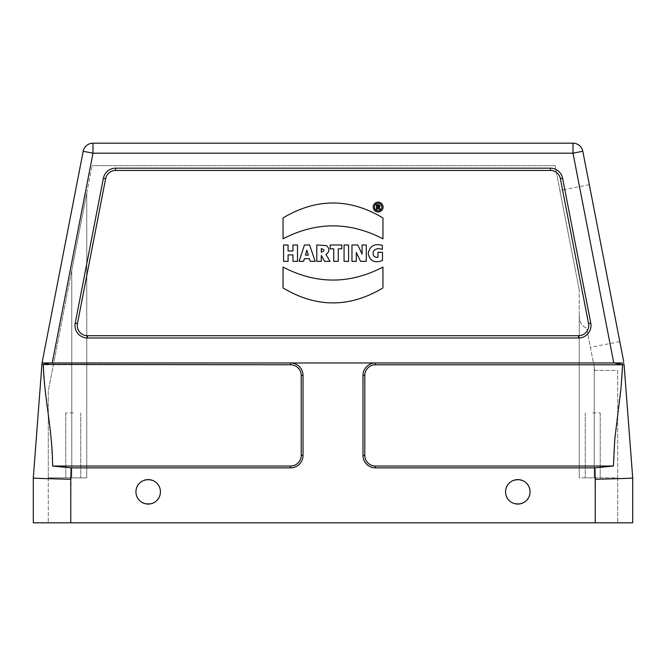 <?xml version="1.0" encoding="UTF-8"?>
<svg xmlns="http://www.w3.org/2000/svg" width="666" height="666" viewBox="0 0 666 666"><rect width="100%" height="100%" fill="white"/><g stroke="black" fill="none" stroke-linecap="round" stroke-linejoin="round"><path stroke-width="0.5" stroke-dasharray="3.33 2.5" d="M378.446 204.812L376.398 204.812L376.398 209.274L377.505 209.274L377.505 207.667L378.33 207.667L378.896 209.274L380.128 209.274L379.295 207.351C380.502 206.044 380.219 205.195 378.446 204.812M288.087 254.895L292.973 254.895L292.973 261.33L297.494 261.33L297.494 244.98L292.973 244.98L292.973 250.949L288.087 250.949L288.087 244.98L283.574 244.98L283.574 261.33L288.087 261.33L288.087 254.895M307.051 250.932L308.316 255.128L305.453 255.128L306.843 250.191L307.051 250.932M304.387 258.666L309.432 258.666L310.273 261.33L315.201 261.33L309.598 244.98L304.445 244.98L299.109 261.33L303.571 261.33L304.387 258.666M321.303 252.123L321.303 248.609C324.883 249.75 324.883 250.924 321.303 252.123M321.303 255.386L324.55 261.33L330.028 261.33L325.949 254.462C329.687 251.69 329.861 248.743 326.457 245.612L316.791 244.98L316.791 261.33L321.303 261.33L321.303 255.386M330.219 248.859L333.741 248.859L333.741 261.33L338.261 261.33L338.261 248.859L341.8 248.859L341.8 244.98L330.219 244.98L330.219 248.859M348.568 244.98L344.064 244.98L344.064 261.33L348.568 261.33L348.568 244.98M356.302 252.431L360.547 261.33L366.267 261.33L366.267 244.98L362.096 244.98L362.096 254.087L357.759 244.98L351.964 244.98L351.964 261.33L356.302 261.33L356.302 252.431M382.334 245.338C374.4 243.273 369.68 246.029 368.173 253.604C369.888 261.122 374.658 263.411 382.492 260.489L382.492 252.289L377.988 252.289L377.988 257.384C373.876 257.401 372.369 255.328 373.451 251.165C375.766 248.543 378.721 247.977 382.334 249.467L382.334 245.338M382.95 267.083C349.65 284.39 316.35 284.39 283.05 267.083L283.05 287.945C316.342 307.883 349.642 307.883 382.95 287.945L382.95 267.083M382.95 217.949C349.642 198.018 316.342 198.018 283.05 217.949L283.05 238.819C316.35 221.553 349.65 221.553 382.95 238.819L382.95 217.949M505.577 491.841C504.845 507.617 530.785 507.617 530.053 491.841C530.785 476.065 504.845 476.065 505.577 491.841M135.947 491.841C135.215 507.617 161.155 507.617 160.423 491.841C161.155 476.065 135.215 476.065 135.947 491.841M73.26 412.92L65.767 412.92L73.26 412.92M73.26 477.855L80.752 477.855L73.26 477.855M592.74 412.92L600.232 412.92L592.74 412.92M592.74 477.855L585.248 477.855L592.74 477.855M48.285 391.059L48.285 477.855L48.285 391.059L71.761 270.279L48.285 391.059M71.761 477.855L48.285 477.855L48.285 522.81L48.285 477.855L71.761 477.855L71.761 270.279L86.746 193.19L71.761 270.279L71.761 477.855L86.746 477.855L86.746 193.19L86.746 477.855L86.746 193.19L86.746 477.855L71.761 477.855M86.746 193.19L92.099 165.667L86.746 193.19M555.078 165.667L92.099 165.667L555.078 165.667L579.254 290.051L555.078 165.667M575.141 268.889L559.89 190.434L575.141 268.889M579.254 314.835L579.254 477.855L579.254 290.051L579.254 477.855L617.715 477.855L617.715 370.463L594.888 370.463L586.629 328.013C581.734 326.398 579.27 322.003 579.254 314.835L579.254 477.855L617.715 477.855L617.715 370.463L594.888 370.463L586.629 328.013C581.726 326.39 579.262 321.994 579.254 314.835M604.562 263.17L589.31 184.715L604.562 263.17M33.3 522.81L595.238 522.81L595.238 477.855L617.715 477.855L617.715 522.81L617.715 477.855L595.238 477.855L595.238 522.81L48.285 522.81L632.7 522.81M70.763 522.81L70.763 477.855L86.746 477.855L48.285 477.855L70.763 477.855L70.763 522.81L71.079 467.865L52.589 466.05L290.543 466.05A10.673 10.673 0 0 0 301.215 455.377L301.215 375.457A10.673 10.673 0 0 0 290.543 364.785L43.39 364.785L48.801 363.153M71.079 467.865L290.543 467.865A12.488 12.488 0 0 0 303.03 455.377L303.03 375.457A12.488 12.488 0 0 0 290.543 362.97L45.438 362.97M623.684 361.546L582.808 151.274L573.001 153.18L613.786 362.97L52.214 362.97L375.457 362.97A12.488 12.488 0 0 0 362.97 375.457L362.97 455.377A12.488 12.488 0 0 0 375.457 467.865L594.921 467.865L595.238 522.81M41.933 364.419L33.3 477.855C31.635 478.33 52.223 478.796 70.763 479.27M582.808 151.274A9.99 9.99 0 0 0 573.001 143.19L573.001 153.18L92.999 153.18L92.999 143.19A9.99 9.99 0 0 0 83.192 151.274L42.316 361.546M550.357 168.165L550.357 170.438L115.643 170.438A10.215 10.215 0 0 0 105.619 178.704L77.456 323.559A10.215 10.215 0 0 0 87.487 335.722L578.513 335.722L578.513 337.995L87.487 337.995A12.488 12.488 0 0 1 75.225 323.127L103.388 178.272A12.488 12.488 0 0 1 115.643 168.165L550.357 168.165A12.488 12.488 0 0 1 562.612 178.272L590.775 323.127A12.488 12.488 0 0 1 578.513 337.995M550.357 170.438A10.215 10.215 0 0 1 560.381 178.704L588.544 323.559A10.215 10.215 0 0 1 578.513 335.722M505.577 491.808A12.238 12.238 180 0 0 517.815 504.045A12.238 12.238 180 0 0 530.053 491.808A12.238 12.238 180 0 0 517.815 479.57A12.238 12.238 180 0 0 505.577 491.808L505.577 491.816C504.82 507.6 530.81 507.6 530.053 491.816C530.81 476.032 504.82 476.023 505.577 491.816M135.947 491.808A12.238 12.238 180 0 0 148.185 504.045A12.238 12.238 180 0 0 160.423 491.808A12.238 12.238 180 0 0 148.185 479.57A12.238 12.238 180 0 0 135.947 491.808L135.947 491.816C135.19 507.6 161.18 507.6 160.423 491.816C161.18 476.032 135.19 476.023 135.947 491.816M594.921 467.865L613.411 466.05L375.457 466.05A10.673 10.673 0 0 1 364.785 455.377L364.785 375.457A10.673 10.673 0 0 1 375.457 364.785L622.61 364.785L614.185 362.97M624.067 364.419L632.7 477.855C634.024 478.33 615.284 478.762 595.238 479.27M613.411 466.05C613.453 430.336 622.319 394.039 622.61 364.785M51.815 362.97L42.083 362.97L52.214 362.97L92.999 153.18L83.192 151.274M52.589 466.05L51.24 439.56L45.005 388.361L43.39 364.785M375.457 364.785L375.457 362.97L290.543 362.97L290.543 364.785M383.067 207.051A4.92 4.92 0 0 0 375.682 202.789A4.92 4.92 0 0 0 375.682 211.313A4.92 4.92 0 0 0 383.067 207.051M381.901 207.051A3.763 3.763 0 0 1 376.257 210.314A3.763 3.763 0 0 1 376.257 203.796A3.763 3.763 0 0 1 381.901 207.051M377.505 205.644L378.255 205.644A0.641 0.641 0 0 1 378.896 206.285A0.641 0.641 0 0 1 378.255 206.918L377.505 206.918L377.505 205.644M594.238 477.855L594.238 367.141L594.238 477.855M103.388 178.272L105.619 178.704M115.643 168.165L115.643 170.438M75.225 323.127L77.456 323.559M87.487 337.995L87.487 335.722M590.775 323.127L588.544 323.559M562.612 178.272L560.381 178.704M375.457 467.865L375.457 466.05M362.97 455.377L364.785 455.377M362.97 375.457L364.785 375.457M303.03 375.457L301.215 375.457M303.03 455.377L301.215 455.377M290.543 467.865L290.543 466.05M65.767 412.92L65.767 477.855L65.767 412.92M80.752 412.92L80.752 477.855L80.752 412.92M585.248 412.92L585.248 477.855L585.248 412.92M600.232 412.92L600.232 477.855L600.232 412.92M589.31 184.715L559.89 190.434M619.805 341.616L590.392 347.336"/><path stroke-width="1" d="M378.446 204.812L376.398 204.812L376.398 209.274L377.505 209.274L377.505 207.667L378.33 207.667L378.896 209.274L380.128 209.274L379.295 207.351C380.502 206.044 380.219 205.195 378.446 204.812M292.973 261.33L297.494 261.33L297.494 244.98L292.973 244.98L292.973 250.949L288.087 250.949L288.087 244.98L283.574 244.98L283.574 261.33L288.087 261.33L288.087 254.895L292.973 254.895L292.973 261.33M307.051 250.932L308.316 255.128L305.453 255.128L306.843 250.191L307.051 250.932M310.273 261.33L315.201 261.33L309.598 244.98L304.445 244.98L299.109 261.33L303.571 261.33L304.387 258.666L309.432 258.666L310.273 261.33M321.303 252.123L321.303 248.609C324.883 249.75 324.883 250.924 321.303 252.123M324.55 261.33L330.028 261.33L325.949 254.462C329.687 251.69 329.861 248.743 326.457 245.612L316.791 244.98L316.791 261.33L321.303 261.33L321.303 255.386L324.55 261.33M333.741 261.33L338.261 261.33L338.261 248.859L341.8 248.859L341.8 244.98L330.219 244.98L330.219 248.859L333.741 248.859L333.741 261.33M344.064 261.33L348.568 261.33L348.568 244.98L344.064 244.98L344.064 261.33M360.547 261.33L366.267 261.33L366.267 244.98L362.096 244.98L362.096 254.087L357.759 244.98L351.964 244.98L351.964 261.33L356.302 261.33L356.302 252.431L360.547 261.33M382.492 260.489L382.492 252.289L377.988 252.289L377.988 257.384C373.876 257.401 372.369 255.328 373.451 251.165C375.766 248.543 378.721 247.977 382.334 249.467L382.334 245.338C374.4 243.273 369.68 246.029 368.173 253.604C369.888 261.122 374.658 263.411 382.492 260.489M283.05 267.083L283.05 287.945C316.342 307.883 349.642 307.883 382.95 287.945L382.95 267.083C349.65 284.39 316.35 284.39 283.05 267.083M283.05 238.819C316.35 221.553 349.65 221.553 382.95 238.819L382.95 217.949C349.642 198.018 316.342 198.018 283.05 217.949L283.05 238.819M103.388 178.272A12.488 12.488 0 0 1 115.643 168.165L550.357 168.165A12.488 12.488 0 0 1 562.612 178.272L590.775 323.127A12.488 12.488 0 0 1 578.513 337.995L87.487 337.995A12.488 12.488 0 0 1 75.225 323.127L103.388 178.272L105.619 178.704L77.456 323.559A10.215 10.215 0 0 0 87.487 335.722L578.513 335.722L578.513 337.995M550.357 168.165L550.357 170.438L115.643 170.438A10.215 10.215 0 0 0 105.619 178.704M550.357 170.438A10.215 10.215 0 0 1 560.381 178.704L588.544 323.559A10.215 10.215 0 0 1 578.513 335.722M505.577 491.841A12.238 12.238 0 0 0 523.934 502.439A12.238 12.238 0 0 0 523.934 481.243A12.238 12.238 0 0 0 505.577 491.841M135.947 491.841A12.238 12.238 0 0 0 154.304 502.439A12.238 12.238 0 0 0 154.304 481.243A12.238 12.238 0 0 0 135.947 491.841M632.7 522.81L632.7 477.855L632.7 522.81L33.3 522.81L33.3 477.855L41.933 364.419L42.083 362.97L41.933 364.419L43.798 364.56C45.912 363.544 48.585 363.02 51.815 362.97L623.925 362.97L613.786 362.97L573.001 153.18L582.808 151.274L623.684 361.546M70.763 522.81L70.763 479.27C52.223 478.796 31.635 478.33 33.3 477.855L33.3 522.81M45.438 362.97L42.083 362.97L42.316 361.546L83.192 151.274A9.99 9.99 0 0 1 92.999 143.19L573.001 143.19L92.999 143.19L92.999 153.18L52.214 362.97L42.083 362.97L42.316 361.546M70.763 479.27L71.079 467.865L52.589 466.05L290.543 466.05A10.673 10.673 0 0 0 301.215 455.377L301.215 375.457A10.673 10.673 0 0 0 290.543 364.785L41.933 364.419M71.079 467.865L290.543 467.865A12.488 12.488 0 0 0 303.03 455.377L303.03 375.457A12.488 12.488 0 0 0 290.543 362.97L290.543 364.785M52.589 466.05C52.547 430.336 43.681 394.039 43.39 364.785M594.921 467.865L613.411 466.05L375.457 466.05A10.673 10.673 0 0 1 364.785 455.377L364.785 375.457A10.673 10.673 0 0 1 375.457 364.785L375.457 362.97A12.488 12.488 0 0 0 362.97 375.457L362.97 455.377A12.488 12.488 0 0 0 375.457 467.865L594.921 467.865L595.238 479.27C613.777 478.796 634.365 478.33 632.7 477.855L624.067 364.419L622.202 364.56L624.067 364.419M48.801 363.153L51.815 362.97M613.411 466.05L614.76 439.56L620.995 388.361L622.61 364.785L614.185 362.97M375.457 364.785L622.61 364.785M83.192 151.274L92.999 153.18L573.001 153.18L573.001 143.19A9.99 9.99 0 0 1 582.808 151.274M383.067 207.051A4.92 4.92 0 0 0 375.682 202.789A4.92 4.92 0 0 0 375.682 211.313A4.92 4.92 0 0 0 383.067 207.051M381.901 207.051A3.763 3.763 0 0 1 376.257 210.314A3.763 3.763 0 0 1 376.257 203.796A3.763 3.763 0 0 1 381.901 207.051M378.255 206.918L377.505 206.918L377.505 205.644L378.255 205.644A0.641 0.641 0 0 1 378.896 206.285A0.641 0.641 0 0 1 378.255 206.918M115.643 168.165L115.643 170.438M75.225 323.127L77.456 323.559M87.487 337.995L87.487 335.722M590.775 323.127L588.544 323.559M562.612 178.272L560.381 178.704M303.03 375.457L301.215 375.457M303.03 455.377L301.215 455.377M290.543 467.865L290.543 466.05M595.238 479.27L595.238 522.81M362.97 455.377L364.785 455.377M375.457 467.865L375.457 466.05M362.97 375.457L364.785 375.457"/></g></svg>
